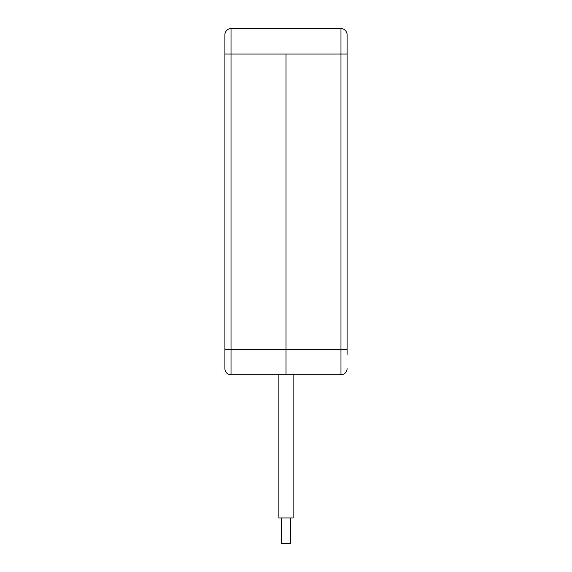 <?xml version="1.0" encoding="UTF-8"?>
<svg xmlns="http://www.w3.org/2000/svg" width="572" height="572" viewBox="0 0 572 572"><rect width="100%" height="100%" fill="white"/><g stroke="black" fill="none" stroke-linecap="round" stroke-linejoin="round"><path stroke-width="0.86" d="M286 54.054L286 349.313L286 54.054L231.024 54.054L231.024 349.313L286 349.313L286 374.767L286 349.313L340.976 349.313L340.976 54.054L286 54.054M224.91 34.706L224.91 54.054L224.91 34.706A6.106 6.106 0 0 1 231.024 28.6L340.976 28.6A6.106 6.106 0 0 1 347.09 34.706L347.09 354.404M347.09 368.654A6.106 6.106 0 0 1 340.976 374.767L231.024 374.767L231.024 349.313L224.91 349.313L224.91 368.654L224.91 54.054L231.024 54.054L231.024 28.6M231.024 374.767A6.106 6.106 0 0 1 224.91 368.654M290.583 517.946L290.583 543.4L281.417 543.4L281.417 517.946M293.129 374.767L293.129 517.946L278.871 517.946L278.871 374.767M347.09 54.054L340.976 54.054L340.976 28.6M340.976 374.767L340.976 349.313L347.09 349.313"/></g></svg>
